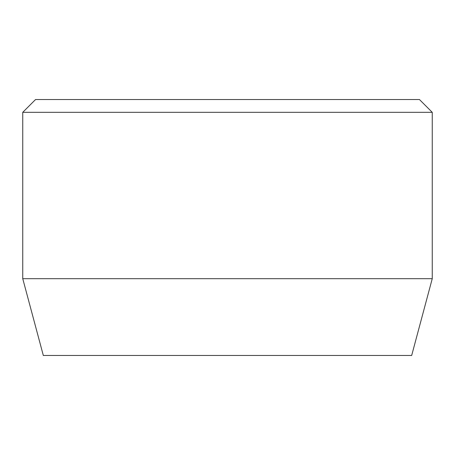 <?xml version="1.0" encoding="UTF-8"?>
<svg xmlns="http://www.w3.org/2000/svg" width="455" height="455" viewBox="0 0 455 455"><rect width="100%" height="100%" fill="white"/><g stroke="black" fill="none" stroke-linecap="round" stroke-linejoin="round"><path stroke-width="0.68" d="M432.25 278.688L22.75 278.688L43.322 355.469L411.678 355.469L432.25 278.688L432.25 112.328L22.75 112.328L35.547 99.531L419.453 99.531L432.25 112.328M22.75 278.688L22.75 112.328"/></g></svg>

